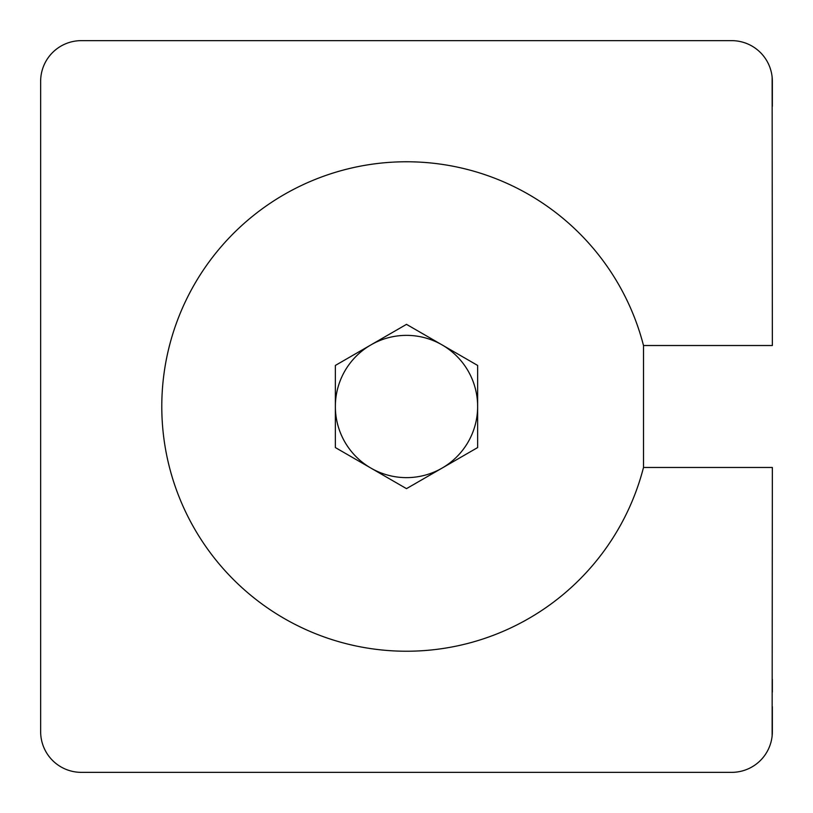 <?xml version="1.0" encoding="UTF-8"?>
<svg xmlns="http://www.w3.org/2000/svg" width="813" height="813" viewBox="0 0 813 813"><rect width="100%" height="100%" fill="white"/><g stroke="black" fill="none" stroke-linecap="round" stroke-linejoin="round"><path stroke-width="1.22" d="M772.137 77.133L772.35 345.525L643.5 345.525A244.713 244.713 0 0 0 161.787 406.5A244.713 244.713 0 0 0 643.5 467.475L772.35 467.475L772.137 735.867M772.35 679.292L772.35 692.097L772.35 679.292M772.35 706.68L772.35 731.7A40.65 40.65 0 0 1 731.7 772.35L81.3 772.35A40.65 40.65 0 0 1 40.65 731.7L40.65 81.3A40.65 40.65 0 0 1 81.3 40.65L731.7 40.65A40.65 40.65 0 0 1 772.35 81.3L772.35 90.162M772.35 81.3L772.35 106.32M643.5 345.525L643.5 467.475M370.931 344.895A71.138 71.138 0 0 1 442.069 344.895L477.638 365.433L477.638 447.567L406.5 488.643L335.363 447.567L335.363 365.433L406.5 324.357L442.069 344.895A71.138 71.138 0 0 1 442.069 468.105A71.138 71.138 0 0 1 335.363 406.5A71.138 71.138 0 0 1 370.931 344.895"/></g></svg>
